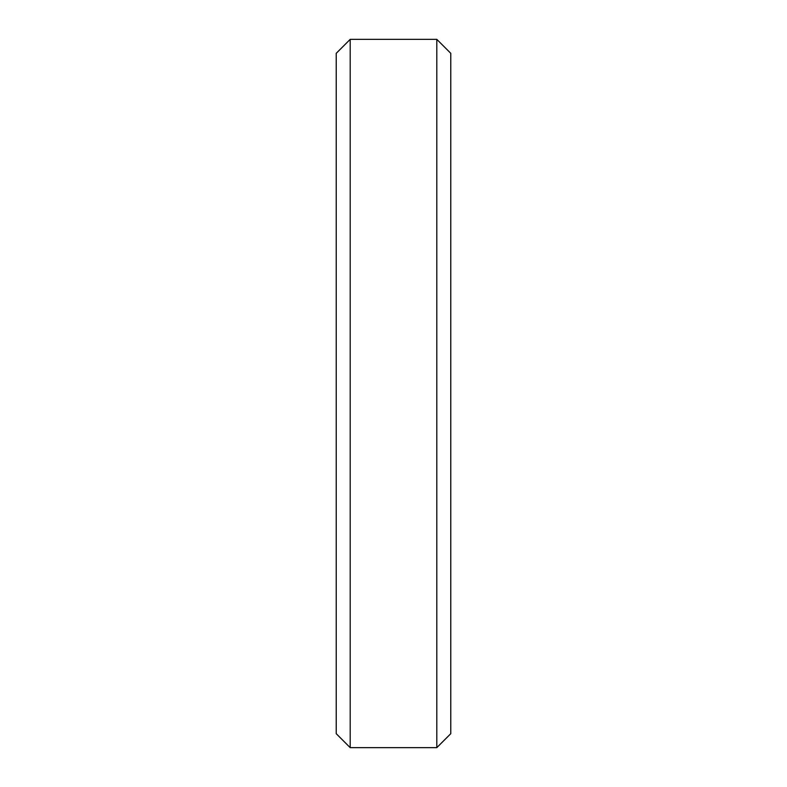 <?xml version="1.0" encoding="UTF-8"?>
<svg xmlns="http://www.w3.org/2000/svg" width="787" height="787" viewBox="0 0 787 787"><rect width="100%" height="100%" fill="white"/><g stroke="black" fill="none" stroke-linecap="round" stroke-linejoin="round"><path stroke-width="1.18" d="M336.226 393.5L336.226 733.681L350.195 747.65L350.195 39.35L336.226 53.319L336.226 393.5M436.805 39.35L450.774 53.319L450.774 733.681L436.805 747.65L436.805 39.35L350.195 39.35M436.805 747.65L350.195 747.65"/></g></svg>
